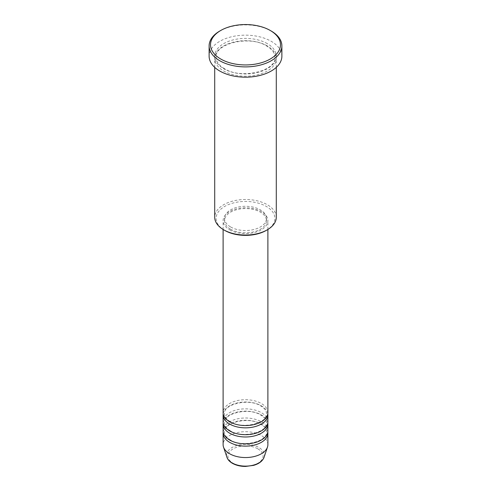 <?xml version="1.0" encoding="UTF-8"?>
<svg xmlns="http://www.w3.org/2000/svg" width="491" height="491" viewBox="0 0 491 491"><rect width="100%" height="100%" fill="white"/><g stroke="black" fill="none" stroke-linecap="round" stroke-linejoin="round"><path stroke-width="0.37" stroke-dasharray="2.46 1.84" d="M267.89 412.636A22.39 12.926 0 0 0 261.329 403.498A22.39 12.926 0 0 0 236.932 400.693A22.39 12.926 0 0 0 223.11 412.636M267.804 413.778A22.39 12.926 0 0 0 261.329 405.781A22.39 12.926 0 0 0 237.853 402.773A22.39 12.926 0 0 0 223.196 413.778M267.89 421.775A22.39 12.926 0 0 0 261.329 412.636A22.39 12.926 0 0 0 236.932 409.832A22.39 12.926 0 0 0 223.11 421.775M267.804 422.917A22.39 12.926 0 0 0 261.329 414.92A22.39 12.926 0 0 0 237.853 411.912A22.39 12.926 0 0 0 223.196 422.917M267.89 430.914A22.39 12.926 0 0 0 261.329 421.775A22.39 12.926 0 0 0 236.932 418.976A22.39 12.926 0 0 0 223.11 430.914M267.804 432.062A22.39 12.926 0 0 0 261.329 424.064A22.39 12.926 0 0 0 237.853 421.051A22.39 12.926 0 0 0 223.196 432.062M224.718 230.408A29.386 16.964 180 0 1 224.725 206.41A29.386 16.964 180 0 1 266.275 206.41A29.386 16.964 180 0 1 266.282 230.408M276.286 217.268A30.786 17.774 0 0 0 267.27 204.698A30.786 17.774 0 0 0 233.722 200.844A30.786 17.774 0 0 0 214.714 217.268M267.27 45.89A30.786 17.774 0 0 0 233.722 42.036A30.786 17.774 0 0 0 214.714 58.46A30.786 17.774 0 0 0 223.73 71.023A30.786 17.774 0 0 0 257.278 74.877A30.786 17.774 0 0 0 276.286 58.46A30.786 17.774 0 0 0 267.27 45.89M229.671 229.831A22.39 12.926 0 0 0 254.068 232.636A22.39 12.926 0 0 0 267.89 220.692A22.39 12.926 0 0 0 261.329 211.553A22.39 12.926 0 0 0 236.932 208.755A22.39 12.926 0 0 0 223.11 220.692A22.39 12.926 0 0 0 229.671 229.831M230.66 229.26A20.99 12.115 0 0 0 253.534 231.887A20.99 12.115 0 0 0 266.49 220.692A20.99 12.115 0 0 0 260.34 212.124A20.99 12.115 0 0 0 237.466 209.497A20.99 12.115 0 0 0 224.51 220.692A20.99 12.115 0 0 0 230.66 229.26M230.66 226.977A20.99 12.115 0 0 0 253.534 229.604A20.99 12.115 0 0 0 266.49 218.409A20.99 12.115 0 0 0 260.34 209.841A20.99 12.115 0 0 0 237.466 207.214A20.99 12.115 0 0 0 224.51 218.409A20.99 12.115 0 0 0 230.66 226.977M281.883 56.17A36.383 21.003 0 0 0 271.228 41.318A36.383 21.003 0 0 0 231.58 36.764A36.383 21.003 0 0 0 209.117 56.17M267.89 444.625A22.39 12.926 0 0 0 261.329 435.486A22.39 12.926 0 0 0 236.932 432.688A22.39 12.926 0 0 0 223.11 444.625M219.772 31.037A36.383 21.003 180 0 1 271.228 31.037M257.922 448.878A17.566 10.139 180 0 1 257.922 463.222A17.566 10.139 180 0 1 233.078 463.222A17.566 10.139 180 0 1 233.078 448.878A17.566 10.139 180 0 1 257.922 448.878M264.072 457.274A18.916 10.919 0 0 0 258.874 447.485A18.916 10.919 0 0 0 236.631 445.558A18.916 10.919 0 0 0 226.928 457.274M267.27 43.607A30.786 17.774 0 0 0 223.73 43.607A30.786 17.774 0 0 0 223.73 68.74A30.786 17.774 0 0 0 267.27 68.74A30.786 17.774 0 0 0 267.27 43.607M230.371 421.708C226.443 419.289 224.485 416.65 224.51 413.778C222.939 404.59 248.483 397.802 260.629 405.848C264.557 408.267 266.515 410.912 266.49 413.778C268.061 422.966 242.517 429.754 230.371 421.708M230.371 430.846C226.443 428.428 224.485 425.789 224.51 422.917C222.939 413.729 248.483 406.941 260.629 414.993C264.557 417.405 266.515 420.05 266.49 422.917C268.061 432.105 242.517 438.899 230.371 430.846M230.371 439.985C226.443 437.573 224.485 434.928 224.51 432.062C222.939 422.874 248.483 416.08 260.629 424.132C264.557 426.55 266.515 429.189 266.49 432.062C268.061 441.249 242.517 448.038 230.371 439.985M224.43 68.672C218.906 65.309 216.132 61.522 216.114 57.312C214.199 43.932 249.631 34.836 266.57 45.958C272.094 49.321 274.868 53.108 274.886 57.312C276.801 70.692 241.369 79.794 224.43 68.672M267.89 229.463L267.89 220.692M266.49 220.692L266.49 218.409M276.286 67.365L276.286 58.46M214.714 67.365L214.714 58.46M224.51 220.692L224.51 218.409M223.11 229.463L223.11 220.692"/><path stroke-width="0.74" d="M223.11 229.463L223.11 412.636A22.39 12.926 0 0 0 229.671 421.775A22.39 12.926 0 0 0 254.068 424.58A22.39 12.926 0 0 0 267.89 412.636L267.89 229.463M223.196 413.778A22.39 12.926 0 0 0 223.11 414.92A22.39 12.926 0 0 0 229.671 424.064A22.39 12.926 0 0 0 254.068 426.863A22.39 12.926 0 0 0 267.89 414.92A22.39 12.926 0 0 0 267.804 413.778M223.11 414.92L223.11 421.775A22.39 12.926 0 0 0 229.671 430.914A22.39 12.926 0 0 0 254.068 433.719A22.39 12.926 0 0 0 267.89 421.775L267.89 414.92M223.196 422.917A22.39 12.926 0 0 0 223.11 424.064A22.39 12.926 0 0 0 229.671 433.203A22.39 12.926 0 0 0 254.068 436.002A22.39 12.926 0 0 0 267.89 424.064A22.39 12.926 0 0 0 267.804 422.917M223.11 424.064L223.11 430.914A22.39 12.926 0 0 0 229.671 440.059A22.39 12.926 0 0 0 254.068 442.857A22.39 12.926 0 0 0 267.89 430.914L267.89 424.064M223.196 432.062A22.39 12.926 0 0 0 223.11 433.203A22.39 12.926 0 0 0 229.671 442.342A22.39 12.926 0 0 0 254.068 445.141A22.39 12.926 0 0 0 267.89 433.203A22.39 12.926 0 0 0 267.804 432.062M267.27 229.831L266.282 230.408A29.386 16.964 180 0 1 224.725 230.408L223.73 229.831A30.786 17.774 0 0 0 267.27 229.831A30.786 17.774 0 0 0 276.286 217.268L276.286 67.365M220.766 59.03A34.984 20.199 0 0 0 270.234 59.03A34.984 20.199 0 0 0 270.234 30.467L271.228 31.037A36.383 21.003 180 0 1 281.883 45.89A36.383 21.003 180 0 1 259.42 65.297A36.383 21.003 180 0 1 219.772 60.743A36.383 21.003 180 0 1 209.117 45.89A36.383 21.003 180 0 1 219.772 31.037L220.766 30.467A34.984 20.199 0 0 0 220.766 59.03M209.117 45.89L209.117 56.17A36.383 21.003 0 0 0 219.772 71.023A36.383 21.003 0 0 0 259.42 75.577A36.383 21.003 0 0 0 281.883 56.17L281.883 45.89M223.11 433.203L223.11 444.625A22.39 12.926 0 0 0 223.515 447.074A22.39 12.926 0 0 0 229.671 453.764A22.39 12.926 0 0 0 252.061 456.986A22.39 12.926 0 0 0 267.485 447.074A22.39 12.926 0 0 0 267.89 444.625L267.89 433.203M271.228 31.037L270.234 30.467A34.984 20.199 0 0 0 220.766 30.467M214.714 67.365L214.714 217.268A30.786 17.774 0 0 0 223.73 229.831L224.718 230.408A29.386 16.964 180 0 1 224.718 230.408M232.126 462.927A18.916 10.919 0 0 0 251.042 465.646A18.916 10.919 0 0 0 264.072 457.274C262.605 461.067 259.107 463.768 253.583 465.37L245.463 466.45C240.43 466.407 236.067 465.358 232.378 463.289C229.598 461.681 227.775 459.68 226.928 457.274A18.916 10.919 0 0 0 232.126 462.927M264.072 457.274L267.485 447.074M226.928 457.274L223.515 447.074"/></g></svg>
